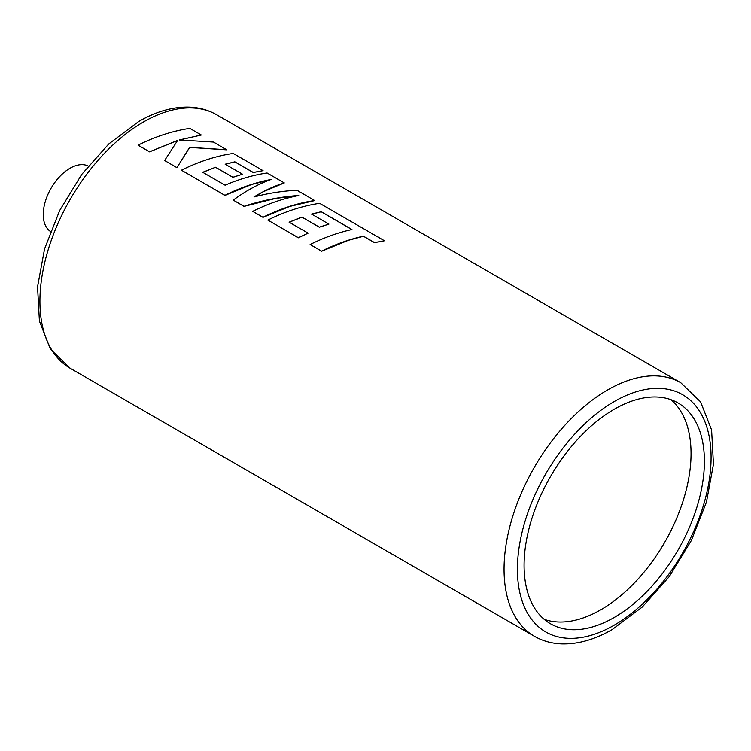 <?xml version="1.0" encoding="UTF-8"?>
<svg xmlns="http://www.w3.org/2000/svg" width="751" height="751" viewBox="0 0 751 751"><rect width="100%" height="100%" fill="white"/><g stroke="black" fill="none" stroke-linecap="round" stroke-linejoin="round"><path stroke-width="1.13" d="M50.448 231.439A37.775 21.807 -60 0 1 45.473 200.968A37.775 21.807 -60 0 1 69.974 168.271A37.775 21.807 -60 0 1 88.205 166.046M614.243 617.453A127.501 73.607 120 0 0 697.538 505.094A127.501 73.607 120 0 0 677.993 402.93A127.501 73.607 120 0 0 614.243 409.248A127.501 73.607 120 0 0 530.948 521.598A127.501 73.607 120 0 0 550.492 623.762A127.501 73.607 120 0 0 614.243 617.453M544.165 619.303A127.501 73.607 120 0 0 600.884 609.737A127.501 73.607 120 0 0 682.255 503.489A127.501 73.607 120 0 0 670.962 399.682M310.125 244.507L321.644 251.219L348.342 240.311L363.437 236.255L374.496 242.639L384.465 240.761L319.616 203.324C302.343 205.905 285.08 211.5 267.835 220.09L298.354 237.71L308.126 233.139L289.107 222.165L301.986 217.123L319.316 227.131L328.919 224.108L311.581 214.091L321.259 211.707L351.947 229.534C337.931 232.603 323.991 237.598 310.125 244.507L321.625 251.153C335.49 244.235 349.431 239.24 363.446 236.18L374.505 242.564L384.465 240.761M289.116 222.23L301.986 217.199L319.316 227.206L328.919 224.108M267.835 220.09L298.372 237.785L308.126 233.139M252.711 211.36L262.991 217.358L289.689 206.441L314.735 200.592L297.039 190.285C282.751 190.932 268.398 193.167 253.979 196.978C264.145 190.707 274.246 186.023 284.272 182.915L267.074 172.983C253.134 175.049 239.137 179.123 225.093 185.206L202.704 172.279L215.575 167.238L232.913 177.245L242.517 174.213L225.178 164.206L234.856 161.822L253.256 172.448L263.047 170.655L233.204 153.429C215.931 156.011 198.668 161.606 181.423 170.205L224.934 195.326C240.245 187.684 255.622 182.399 271.045 179.48C258.391 183.995 245.793 190.876 233.242 200.123L244.009 206.337C262.306 200.329 280.649 196.715 299.048 195.476C283.549 198.386 268.098 203.681 252.711 211.36L262.972 217.283C280.217 208.684 297.48 203.099 314.753 200.508M233.242 200.123L244.028 206.403L275.739 198.386L299.039 195.551M181.423 170.205L224.953 195.391L251.641 184.474L271.036 179.555M164.619 160.507L176.926 167.67L189.627 147.431L226.83 149.843L213.547 142.08L179.264 139.958L201.315 135.02L189.815 128.383C172.542 130.965 155.288 136.56 138.053 145.159L149.533 151.796L177.621 140.418L164.619 160.507L176.917 167.595L189.627 147.346L226.84 149.759M138.053 145.159L149.543 151.862L177.621 140.493M179.264 140.043L201.315 135.02M225.178 164.291L234.847 161.906L253.247 172.523L263.047 170.655M202.714 172.355L215.575 167.313L232.913 177.32L242.517 174.213M253.979 197.053L263.789 191.486L284.272 182.915M311.581 214.176L321.25 211.791L351.937 229.618M680.763 382.719L700.589 401.869L711.591 429.947L713.45 464.24L706.438 502.119L691.267 540.636L669.254 576.618L642.208 607.08L612.29 629.488C594.952 639.514 578.12 644.32 561.786 643.898C551.788 643.541 542.644 640.997 534.374 636.266A146.389 84.516 -60 0 1 511.938 518.96A146.389 84.516 -60 0 1 607.568 389.966A146.389 84.516 -60 0 1 680.763 382.719L216.626 114.753A146.389 84.516 120 0 0 143.432 122A146.389 84.516 120 0 0 47.801 251.003A146.389 84.516 120 0 0 70.237 368.3L50.411 349.149L39.409 321.071L37.55 286.779L44.562 248.9L59.733 210.383L81.746 174.392L108.792 143.929L138.71 121.531C155.851 111.617 172.514 106.802 188.679 107.102C198.893 107.384 208.205 109.937 216.626 114.753M614.243 401.532A136.945 79.062 120 0 0 517.411 569.249A136.945 79.062 120 0 0 614.243 625.161A136.945 79.062 120 0 0 711.075 457.443A136.945 79.062 120 0 0 614.243 401.532M534.374 636.266L70.237 368.3"/></g></svg>
